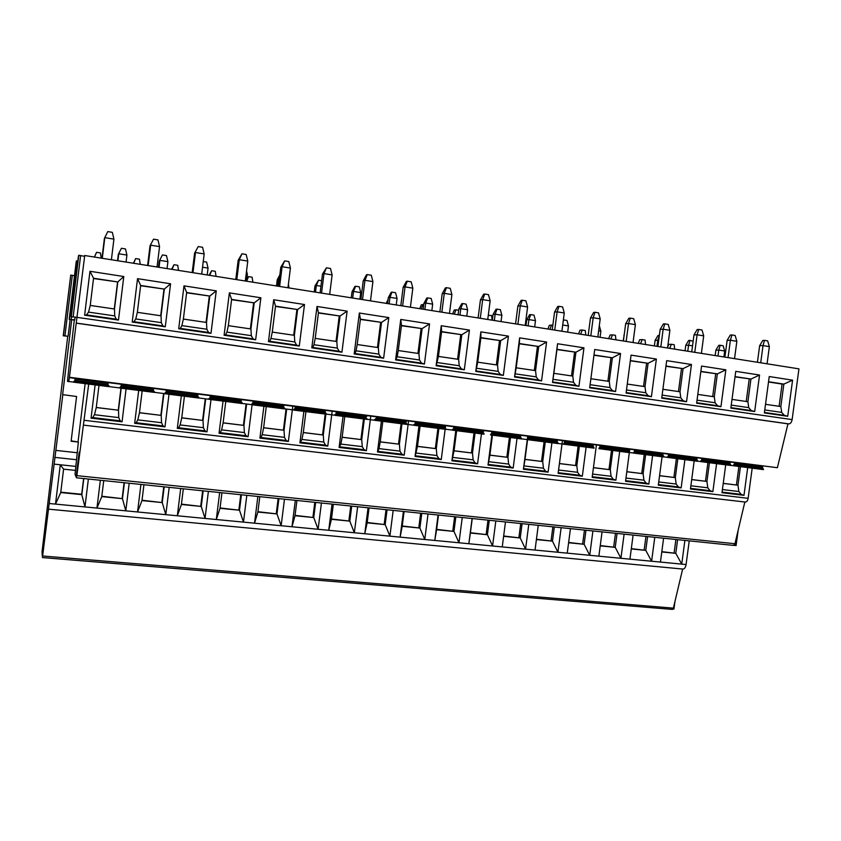 <?xml version="1.0" encoding="UTF-8"?>
<svg xmlns="http://www.w3.org/2000/svg" width="841" height="841" viewBox="0 0 841 841"><rect width="100%" height="100%" fill="white"/><g stroke="black" fill="none" stroke-linecap="round" stroke-linejoin="round"><path stroke-width="1.26" d="M71.716 319.748L62.623 394.65L76.573 396.5L71.128 441.241L78.36 442.051L71.18 440.842M67.711 336.379L42.05 551.675L42.313 556.353L45.162 532.858L42.628 555.985L62.812 394.797M63.243 335.79L70.739 275.112L63.243 335.79L68.1 336.284L70.129 319.548M85.13 383.738L78.076 441.609M76.573 396.5L62.623 394.65M78.36 442.051L75.028 474.345L76.142 477.036L79.191 452.069L76.857 475.649L88.683 384.19M74.292 320.053L71.285 347.07M84.731 255.517L798.95 368.863L792.127 419.596C791.591 422.308 790.498 423.748 788.837 423.906L787.954 423.843L777.389 467.712L69.425 377.262L84.731 255.517L76.962 317.299L71.075 316.773L76.962 317.299M71.075 316.773L78.455 256.011L78.802 255.275L84.373 256.295M75.112 317.341L74.628 320.085L69.204 319.37L76.237 261.498L76.542 260.836L77.845 260.973M70.781 275.102L74.513 275.722M674.682 349.141L674.198 344.726L671.349 344.274L669.741 348.363M667.659 347.228L668.784 344.379L671.349 344.274M723.88 356.952L724.669 351.012L723.144 345.756L720.201 345.283L718.792 350.066L715.891 350.161L715.165 355.564M724.669 351.012L718.792 350.066L717.993 356.016M715.891 350.161L718.75 345.336L720.201 345.283M645.562 344.516L645.058 340.058L642.167 339.596L640.537 343.727M638.256 343.359L639.696 339.732L642.167 339.596M693.142 341.267L690.03 340.395L688.569 345.22L685.762 345.325L685.047 350.792M692.532 345.851L688.569 345.22L687.77 351.223M685.762 345.325L688.632 340.458L690.03 340.395M615.938 339.817L615.423 335.317L612.479 334.855L610.829 339.007M608.642 338.66L610.103 335.002L612.479 334.855M655.097 340.416L657.967 335.496L659.323 335.422L657.788 340.279L655.097 340.416L654.372 345.924M658.703 340.426L657.788 340.279L656.989 346.334M585.799 335.033L585.262 330.502L582.266 330.019L580.595 334.213M578.524 333.888L579.996 330.187L582.266 330.019M624.138 335.391L623.149 340.962M623.875 335.401L624.211 334.834M552.821 325.309L551.538 325.099L549.835 329.336M547.88 329.02L549.373 325.299L551.538 325.099M600.064 337.304L600.873 331.144L599.307 325.698M600.873 331.144L598.634 330.786M567.664 332.163L568.474 325.94L566.971 320.463L563.743 319.937L563.134 321.725M568.474 325.94L562.703 325.015M492.153 320.179L491.575 315.512L488.274 315.333M534.666 326.928L535.486 320.652L533.972 315.112L530.692 314.587L528.915 319.591L526.697 319.822L525.961 325.541M535.486 320.652L528.915 319.591L528.106 325.877M526.697 319.822L529.578 314.713L530.692 314.587M458.66 310.245L456.001 309.824L454.235 314.156M452.637 313.903L454.182 310.087L456.001 309.824M501.036 321.588L501.856 315.249L500.353 309.667L497.01 309.131L495.17 314.177L493.089 314.429L492.342 320.211M501.856 315.249L495.17 314.177L494.35 320.526M493.089 314.429L495.969 309.267L497.01 309.131M423.738 304.663L422.991 304.537L421.204 308.92M419.733 308.689L421.309 304.831L422.991 304.537M466.776 316.153L467.596 309.751L466.093 304.116L462.687 303.569L460.773 308.658L458.829 308.941L458.082 314.765M467.596 309.751L460.773 308.658L459.953 315.07M458.829 308.941L461.709 303.717L462.687 303.569M386.229 303.37L388.079 299.428M431.843 310.602L432.663 304.148L431.17 298.46L427.701 297.903L425.714 303.033L423.906 303.338L423.16 309.225M432.663 304.148L425.714 303.033L424.884 309.499M423.906 303.338L426.786 298.071L427.701 297.903M396.227 304.957L397.057 298.429L395.564 292.7L392.032 292.121L389.972 297.293L388.311 297.64L387.554 303.58M397.057 298.429L389.972 297.293L389.141 303.832M388.311 297.64L391.191 292.3L392.032 292.121M359.906 299.196L360.747 292.605L359.265 286.813L355.648 286.234L353.514 291.438L352.011 291.816L351.254 297.819M360.747 292.605L353.514 291.438L352.684 298.04M352.011 291.816L354.891 286.424L355.648 286.234M288.978 287.937L288.421 284.037M321.63 280.715L318.55 280.221L316.342 285.477L314.997 285.877L314.229 291.943M320.936 286.213L316.342 285.477L315.501 292.142M314.997 285.877L318.55 280.221M252.857 282.198L252.132 277.204L248.537 276.636L246.623 281.209M246.844 278.76L248.537 276.636M279.622 276.605L278.413 279.391L277.236 279.822L276.468 285.951M279.254 279.527L278.413 279.391L277.572 286.129M277.236 279.822L279.843 274.86M216.042 276.363L215.296 271.317L211.638 270.728L209.693 275.354M209.104 275.259L211.638 270.728M246.55 281.199L247.391 274.408L246.55 270.981M247.391 274.408L246.15 274.208M178.523 270.403L177.745 265.314L174.013 264.715L172.037 269.372M171.617 269.309L174.013 264.715M207.212 274.954L208.053 268.1L206.613 262.087L203.238 261.54M208.053 268.1L202.534 267.207M140.258 264.337L139.459 259.186L135.653 258.576L133.645 263.286M133.404 263.244L135.653 258.576M167.054 268.584L167.906 261.656L166.465 255.58L162.471 254.939L159.285 260.91L158.507 267.228M167.906 261.656L159.906 260.374L159.054 267.312M159.285 260.91L162.471 254.939M101.235 258.145L100.415 252.941L96.536 252.321L94.497 257.073M94.434 257.062L96.536 252.321M126.055 262.077L126.917 255.075L125.488 248.947L121.409 248.284L118.318 254.35L117.54 260.731M126.917 255.075L118.749 253.761L117.898 260.784M118.318 254.35L121.409 248.284M744.842 502.003L734.95 543.728L733.457 545.41L76.489 477.804L733.457 545.41M752.18 468.216L748.143 498.303C747.681 500.773 746.724 502.024 745.294 502.056L83.48 425.125L745.294 502.056M42.397 557.541L672.337 609.41L673.389 608.138L682.65 569.031M682.661 569.01L682.913 569.063C684.49 568.989 685.552 567.475 686.077 564.532L689.231 540.858M56.053 450.419L77.256 452.731M54.833 457.388L76.489 459.712M88.368 479.034L84.962 506.923L55.506 504.106L60.289 464.768L75.753 466.398M75.312 470.382L63.59 469.162L60.289 464.768L54.181 464.127M83.806 478.561L81.85 494.645L60.741 492.553L55.506 504.106L49.398 503.517M83.616 478.54L81.693 494.266L84.962 506.923L96.946 508.069L100.352 480.264M684.889 540.416L681.736 564.111L675.786 553.336L661.783 551.959M654.771 537.315L651.607 561.231L629.93 559.149L633.105 535.086M686.077 564.532L660.437 562.072L663.602 538.219M624.117 534.161L620.931 558.287L598.866 556.174L602.061 531.89M592.916 530.944L589.72 555.302L567.244 553.147L570.45 528.632M561.136 527.675L557.93 552.253L535.044 550.056L538.261 525.32M528.779 524.353L525.551 549.152L502.245 546.913L505.483 521.956M495.822 520.957L492.574 545.988L468.836 543.717L472.095 518.519M462.245 517.499L458.986 542.771L434.797 540.448L438.066 515.018M428.037 513.977L424.768 539.491L400.116 537.126L403.396 511.444M393.178 510.392L389.888 536.148L364.763 533.741L368.064 507.806M357.646 506.734L354.334 532.742L328.726 530.282L332.048 504.106M321.42 503.013L318.098 529.273L291.995 526.76L295.317 500.321M284.479 499.207L281.146 525.73L254.529 523.176L257.861 496.474M246.812 495.338L243.47 522.114L216.305 519.517L219.669 492.542M208.389 491.386L205.036 518.434L177.325 515.775L180.699 488.526M169.199 487.349L165.814 514.671L137.546 511.969L140.931 484.437M129.199 483.228L125.803 510.834L96.946 508.069L101.772 496.611L103.737 480.61M677.604 539.659L675.786 553.336L661.814 551.654M60.741 492.553L63.59 469.162M81.693 494.266L60.783 492.195M502.245 546.913L492.574 545.988L487.402 534.718L470.361 533.036L468.836 543.717L458.986 542.771L453.961 531.417L436.605 529.704L434.797 540.448L424.768 539.491L419.89 528.053L402.208 526.298L400.116 537.126L389.888 536.148L385.178 524.616L367.16 522.839L364.763 533.741L354.334 532.742L349.803 521.126L331.428 519.307L328.726 530.282L318.098 529.273L313.746 517.562L295.012 515.712L291.995 526.76L281.146 525.73L276.973 513.925L257.882 512.043L254.529 523.176L243.47 522.114L239.485 510.224L220.016 508.3L216.305 519.517L205.036 518.434L201.251 506.44L181.393 504.474L177.325 515.775L165.814 514.671L162.25 502.582L141.982 500.584L137.546 511.969L125.803 510.834L122.46 498.65L101.772 496.611M124.415 482.745L122.46 498.65L101.824 496.253M124.1 482.702L122.187 498.271M141.982 500.584L143.937 484.752M164.195 486.834L162.25 502.582L142.024 500.237M163.764 486.792L161.861 502.193M181.393 504.474L183.327 488.8M203.186 490.85L201.251 506.44L181.435 504.127M202.649 490.787L200.757 506.04M220.016 508.3L221.95 492.773M241.42 494.781L239.485 510.224L220.058 507.953M240.768 494.708L238.886 509.814M257.882 512.043L259.806 496.674M278.897 498.639L276.973 513.925L257.924 511.696M278.15 498.555L276.269 513.515M295.012 515.712L296.926 500.49M315.648 502.413L313.746 517.562L295.054 515.375M314.807 502.329L312.936 517.141M331.428 519.307L333.341 504.243M351.706 506.124L349.803 521.126L331.47 518.971M350.76 506.03L348.899 520.695M367.16 522.839L369.052 507.911M387.07 509.772L385.178 524.616L367.202 522.503M386.04 509.657L384.19 524.185M402.208 526.298L404.101 511.517M421.783 513.336L419.89 528.053L402.25 525.972M420.658 513.22L418.818 527.612M436.605 529.704L438.487 515.06M455.843 516.847L453.961 531.417L436.647 529.378M454.634 516.721L452.794 530.976M470.361 533.036L472.243 518.529M489.273 520.285L487.402 534.718L470.403 532.721M487.99 520.148L486.161 534.277M535.044 550.056L525.551 549.152L520.232 537.967L503.622 536.327M522.093 523.659L520.232 537.967L503.664 536.001M520.726 523.523L518.908 537.515M567.244 553.147L557.93 552.253L552.474 541.152L536.411 539.565M554.324 526.981L552.474 541.152L536.453 539.249M552.884 526.823L551.076 540.7M598.866 556.174L589.72 555.302L584.127 544.285L568.611 542.75M585.967 530.229L584.127 544.285L568.653 542.434M584.463 530.082L582.655 543.822M629.93 559.149L620.931 558.287L615.223 547.354L600.222 545.872M617.052 533.436L615.223 547.354L600.264 545.557M615.475 533.268L613.688 546.892M660.437 562.072L651.607 561.231L645.772 550.371L631.276 548.942M647.591 536.579L645.772 550.371L631.318 548.637M645.951 536.4L644.164 549.909M673.841 609.063L672.968 609.084M675.891 539.491L674.114 552.863M735.97 545.515L733.941 545.315M76.447 477.099L79.201 452.09M747.691 467.638L743.991 495.328L721.988 492.721L725.709 464.873M716.585 463.706L712.863 491.649L690.45 488.999L694.182 460.879M684.889 459.701L681.147 487.896L658.303 485.194L662.067 456.8M652.584 455.612L648.832 484.08L625.557 481.325L629.331 452.637L598.939 448.652M629.436 451.859L629.825 448.852M619.67 451.438L615.896 480.179L592.169 477.383L596.458 444.595M586.114 447.191L582.319 476.216L558.13 473.357L562.45 440.589M551.906 442.86L548.09 472.169L523.417 469.257L527.37 438.876M527.37 438.855L527.759 435.817M517.015 438.434L513.178 468.038L488.022 465.062L491.88 435.196M481.441 433.924L477.583 463.833L451.911 460.794L455.79 430.634M445.646 425.325L445.299 428.048M445.141 429.309L441.262 459.543L415.076 456.442L418.965 425.988M408.61 420.595L404.195 455.16L377.483 451.995L381.394 421.236M370.818 415.769L366.382 450.692L339.102 447.465L343.033 416.39M332.227 410.839L327.769 446.119L299.922 442.829L303.874 411.438M292.836 405.804L288.358 441.462L259.922 438.098L263.885 406.382M252.311 403.039L252.205 403.838M252.09 404.826L248.106 436.71L219.059 433.273L223.044 401.21M210.986 399.643L206.991 431.843L177.314 428.332L181.32 395.932M168.999 394.334L164.983 426.881L134.665 423.296L138.681 390.529M126.087 388.91L122.061 421.804L91.059 418.145L95.107 385.01M71.012 347.028L67.49 381.33L68.72 381.688L69.425 377.262M69.204 319.37L74.807 319.874M792.579 380.164L787.723 416.284L764.364 412.92L769.242 376.547L792.579 380.164L783.854 384.095L780.837 406.55L765.52 404.311M759.549 375.044L754.671 411.533L730.84 408.106L735.749 371.354L759.549 375.044L750.929 379.049L747.891 401.725L732.006 399.401M725.857 369.819L720.947 406.676L696.632 403.186L701.562 366.056L725.857 369.819L717.341 373.898L714.293 396.805L697.799 394.397M691.47 364.489L686.54 401.735L661.72 398.161L666.682 360.652L691.47 364.489L683.071 368.642L680.001 391.79L662.897 389.278M656.379 359.054L651.418 396.679L626.082 393.041L631.065 355.133L656.379 359.054L648.085 363.28L645.005 386.66L627.26 384.064M620.553 353.504L615.559 391.528L589.688 387.806L594.703 349.499L620.553 353.504L612.385 357.803L609.283 381.436L590.876 378.734M583.959 347.838L578.944 386.261L552.526 382.466L557.562 343.748L583.959 347.838L575.927 352.211L572.816 376.095L553.851 373.32L552.526 382.466M546.597 342.045L541.551 380.889L514.566 377.01L519.633 337.861L546.597 342.045L538.703 346.503L535.57 370.639L516.195 367.801L514.566 377.01M508.427 336.127L503.349 375.401L475.775 371.428L480.863 331.859L508.427 336.127L500.668 340.668L497.525 365.068L477.73 362.177L475.775 371.428M469.415 330.082L464.316 369.788L436.132 365.73L441.252 325.719L469.415 330.082L461.825 334.718L458.65 359.38L438.434 356.416L436.132 365.73M429.551 323.911L424.421 364.048L395.606 359.906L400.758 319.443L429.551 323.911L422.119 328.621L418.934 353.567L398.266 350.539L397.173 356.763L395.606 359.906M388.794 317.593L383.633 358.182L354.177 353.956L359.359 313.031L388.794 317.593L381.53 322.397L378.334 347.617L357.204 344.526L356.037 350.813L355.039 353.546L354.177 353.956M347.123 311.138L341.93 352.19L311.801 347.859L317.015 306.471L347.123 311.138L340.037 316.037L336.82 341.541L315.217 338.376L313.966 344.726L312.831 347.47L311.801 347.859M304.495 304.526L299.28 346.061L268.458 341.625L273.693 299.753L304.495 304.526L297.609 309.53L294.371 335.328L272.274 332.09L270.939 338.502L269.667 341.257L268.458 341.625M260.878 297.777L255.643 339.785L224.105 335.254L229.362 292.889L260.878 297.777L254.203 302.876L250.944 328.968L228.332 325.656L226.923 332.132L225.493 334.897L224.105 335.254M216.253 290.86L210.986 333.362L178.702 328.726L183.99 285.856L216.253 290.86L209.787 296.064L206.518 322.46L183.37 319.075L181.866 325.614L180.289 328.389L178.702 328.726M170.576 283.774L165.278 326.792L132.226 322.04L137.535 278.655L170.576 283.774L164.331 289.094L161.041 315.806L137.356 312.337L135.758 318.949L134.003 321.735L132.226 322.04M123.795 276.531L118.476 320.064L84.626 315.196L89.966 271.286L123.795 276.531L117.793 281.956L114.492 308.994L90.239 305.441L88.536 312.116L86.612 314.912L84.626 315.196M76.279 323.165L787.954 423.843M763.502 469.625L733.436 465.756L733.531 465.02L763.281 468.836L763.144 469.562M730.808 465.472L700.805 461.625L700.721 460.847M697.641 461.278L667.523 457.409L667.628 456.663M663.822 456.989L633.578 453.089M594.124 448.158L563.575 444.216M558.203 443.606L527.475 439.654M521.525 438.96L490.618 434.934M484.069 434.208L452.353 430.15M452.605 430.171L453.11 429.457L483.859 433.367L483.144 432.421M446.108 429.404L414.487 425.336M407.128 424.474L375.17 420.363M367.328 419.428L334.981 415.317L335.086 414.487L366.834 418.513M325.993 414.171L293.898 410.114L294.003 409.283L326.161 413.351M284.437 408.905L251.88 404.752M241.966 403.522L208.904 399.307M198.571 398.024L164.91 393.735M154.208 392.4L119.895 388.037M108.846 386.65L73.798 382.203M734.088 464.264L762.566 467.932M763.06 465.882L762.661 466.818L734.592 463.223L734.445 464.327M734.445 462.224L734.592 463.223M730.703 464.705L700.952 460.889L701.867 460.185L729.999 463.79L730.703 464.705M701.594 459.007L701.867 460.185M730.482 461.72L730.083 462.666L723.638 461.867L701.972 459.07L701.825 458.051M696.8 459.585L697.504 460.49L667.68 456.674L668.595 455.959L696.79 459.564M668.29 454.771L668.595 455.959M696.905 458.44L668.49 454.792M668.679 454.823L668.553 453.804M662.939 455.275L663.644 456.19L633.672 452.363L634.65 451.638L662.929 455.254M634.314 450.44L634.65 451.638M662.876 455.254L663.023 454.129L634.745 450.503L634.608 449.462M599.959 447.212L628.395 450.871L629.11 451.806L599.086 447.969L598.929 448.726M628.343 450.86L628.49 449.725L600.106 446.087L599.959 447.233M599.654 446.024L599.959 445.036M593.178 446.403L593.883 447.338L563.67 443.48L564.658 442.744L593.168 446.382M564.269 441.514L564.658 442.744M593.651 444.237L593.252 445.225L585.347 444.237L564.753 441.578L564.605 440.526M557.247 441.84L557.951 442.776L527.633 438.907L527.465 439.685M528.516 438.129L557.226 441.819M557.173 441.809L557.32 440.652L528.663 436.984L528.505 438.15M521.283 438.119L490.702 434.229L491.712 433.472L520.558 437.152L521.283 438.119M520.653 435.964L491.806 432.285L491.649 433.462M491.649 431.202L491.806 432.285M452.458 429.362L453.057 429.457M453.436 428.595L483.123 432.39M483.775 431.275L454.161 427.491L454.003 428.679M453.593 427.407L454.14 427.48L454.003 426.398M414.949 423.706L444.921 427.533L445.656 428.521L414.581 424.568L414.476 425.378M413.961 424.474L414.581 424.568M445.015 426.324L415.696 422.581L415.549 423.79M415.107 422.497L415.696 422.581M405.93 422.603L406.655 423.57L375.275 419.585L375.17 420.405M374.613 419.48L375.275 419.585M375.622 418.702L405.909 422.571M406.613 421.436L376.4 417.578L376.242 418.797M336.074 413.667L366.077 417.504M366.802 416.358L336.221 412.458L336.074 413.698M336.064 411.323L336.221 412.458M325.488 411.081L295.159 407.223L295.002 408.474L325.393 412.332M284.605 408.074L251.985 403.953L251.88 404.794M252.994 403.112L283.827 407.044M283.922 405.783L253.152 401.872L252.994 403.133M253.13 401.851L252.983 400.705M242.145 402.681L208.999 398.497L208.894 399.349M210.029 397.646L241.356 401.641M241.451 400.369L210.187 396.395L210.029 397.677M210.008 395.217L210.187 396.395M198.749 397.173L165.015 392.926L164.91 393.788M166.192 390.771L166.055 392.085L197.94 396.122M198.034 394.839L166.213 390.792L166.034 389.604M154.387 391.549L120 387.207L119.885 388.09M121.062 386.334L153.567 390.476M153.651 389.173L121.22 385.062L121.062 386.366M121.199 385.031L121.03 383.853M109.015 385.788L73.903 381.362L73.798 382.256M74.954 377.966L74.986 380.51L108.184 384.705M108.279 383.391L75.154 379.186M787.723 416.284L784.232 415.307L781.699 412.395L780.837 406.55M768.548 381.751L783.854 384.095L782.088 384.064L779.102 406.298M782.088 384.064L768.516 381.982M754.671 411.533L751.223 410.555L748.732 407.633L747.891 401.725M735.013 376.852L750.929 379.049L735.045 376.61M749.226 379.028L746.219 401.483M720.947 406.676L717.552 405.709L715.102 402.765L714.293 396.805M700.826 371.606L717.341 373.898L700.858 371.365M715.702 373.888L712.684 396.574M686.54 401.735L683.197 400.768L680.779 397.804L680.001 391.79M665.935 366.266L683.071 368.642L665.967 366.024M681.494 368.652L678.456 391.559M651.418 396.679L648.127 395.722L645.762 392.736L645.005 386.66M630.319 360.8L648.085 363.28L630.351 360.558M646.582 363.301L643.533 386.45M615.559 391.528L612.322 390.571L610.009 387.564L609.283 381.436M593.956 355.228L612.385 357.803L593.988 354.986M610.955 357.835L607.885 381.225M578.944 386.261L575.77 385.304L573.509 382.277L572.816 376.095M556.942 349.562L575.927 352.211L556.973 349.309L557.562 343.748M574.571 352.263L571.491 375.895M553.851 373.32L556.973 349.309M541.551 380.889L538.44 379.932L536.222 376.884L535.57 370.639M519.307 343.79L538.703 346.503L519.339 343.538L519.633 337.861M537.42 346.566L534.319 370.46M516.195 367.801L519.339 343.538M503.349 375.401L500.3 374.445L498.145 371.375L497.525 365.068M480.863 337.893L500.668 340.668L480.894 337.64L480.863 331.859M499.48 340.752L496.358 364.899M477.73 362.177L480.894 337.64M464.316 369.788L461.341 368.842L459.239 365.751L458.65 359.38M441.578 331.869L461.825 334.718L441.609 331.617L441.252 325.719M460.71 334.813L457.578 359.223M438.434 356.416L441.609 331.617M424.421 364.048L421.52 363.112L419.48 359.99L418.934 353.567M401.42 325.719L422.119 328.621L401.462 325.456L400.758 319.443M421.099 328.736L417.945 353.42M398.266 350.539L401.462 325.456M383.633 358.182L380.815 357.246L378.839 354.114L378.334 347.617M360.379 319.433L381.53 322.397L360.411 319.16L359.359 313.031M380.616 322.534L377.441 347.491M357.204 344.526L360.411 319.16M341.93 352.19L339.196 351.265L337.294 348.1L336.82 341.541M318.403 312.999L340.037 316.037L318.445 312.726L317.015 306.471M339.217 316.184L336.032 341.425M315.217 338.376L318.445 312.726M299.28 346.061L296.631 345.136L294.792 341.951L294.371 335.328M275.48 306.418L297.609 309.53L275.512 306.145L273.693 299.753M296.894 309.698L293.688 335.223M272.274 332.09L275.512 306.145M255.643 339.785L253.078 338.87L251.322 335.664L250.944 328.968M231.559 299.68L254.203 302.876L231.601 299.407L229.362 292.889M253.593 303.065L250.376 328.884M228.332 325.656L231.601 299.407M210.986 333.362L208.526 332.458L206.844 329.23L206.518 322.46M186.618 292.794L209.787 296.064L186.649 292.521L183.99 285.856M209.293 296.274L206.056 322.397M183.37 319.075L186.649 292.521M165.278 326.792L162.912 325.898L161.325 322.65L161.041 315.806M140.615 285.74L164.331 289.094L140.647 285.467L137.535 278.655M163.963 289.325L160.705 315.753M137.356 312.337L140.647 285.467M118.476 320.064L116.226 319.17L114.723 315.901L114.492 308.994M93.509 278.529L117.793 281.956L93.551 278.234L89.966 271.286M117.551 282.208L114.281 308.962M90.239 305.441L93.551 278.234M740.448 466.702L737.967 485.194L723.228 483.417M743.991 495.328L741.152 494.361L738.861 491.512L737.967 485.194L723.239 483.354M738.903 466.492L736.432 484.952M712.863 491.649L710.067 490.671L707.796 487.812L706.934 481.441L691.691 479.601M709.426 462.781L706.934 481.441L691.701 479.538M707.933 462.582L705.452 481.199M681.147 487.896L678.393 486.928L676.153 484.038L675.323 477.614L659.565 475.712M677.825 458.787L675.323 477.614L659.565 475.649M676.385 458.597L673.893 477.383M648.832 484.08L646.109 483.102L643.922 480.19L643.113 473.714L626.818 471.748M645.625 454.708L643.113 473.714L626.818 471.685M644.248 454.529L641.746 473.483M615.896 480.179L613.215 479.212L611.071 476.279L610.293 469.741L593.431 467.701M612.805 450.566L610.293 469.741L593.441 467.638M611.491 450.398L608.979 469.52M582.319 476.216L579.691 475.239L577.578 472.285L576.831 465.693L559.454 463.591L558.13 473.357M579.365 446.329L576.831 465.693L559.465 463.528M578.114 446.172L575.58 465.483M559.454 463.591L562.019 443.974M548.09 472.169L545.504 471.191L543.433 468.216L542.718 461.572L525.005 459.428L523.417 469.257M545.273 442.019L542.718 461.572L525.015 459.354M544.085 441.861L541.541 461.362M525.005 459.428L527.57 439.696M513.178 468.038L510.645 467.06L508.626 464.074L507.943 457.357L489.882 455.17L488.022 465.062M510.498 437.614L507.943 457.357L489.882 455.107M509.383 437.478L506.839 457.157M489.882 455.17L492.448 435.27M477.583 463.833L475.091 462.855L473.126 459.838L472.474 453.068L454.045 450.839L451.911 460.794M475.049 433.126L472.474 453.068L454.056 450.765M473.998 432.989L471.444 452.868M454.045 450.839L456.631 430.75M441.262 459.543L438.834 458.555L436.91 455.528L436.3 448.684L417.493 446.413L415.076 456.442M438.876 428.542L436.3 448.684L417.504 446.34M437.909 428.426L435.333 448.505M417.493 446.413L420.09 426.135M404.195 455.16L401.83 454.182L399.959 451.123L399.391 444.216L380.206 441.893L379.007 448.621L377.483 451.995M401.987 423.864L399.391 444.216L380.216 441.83M401.094 423.759L398.508 444.048M380.206 441.893L382.813 421.425M366.382 450.692L364.069 449.704L362.261 446.624L361.725 439.664L342.14 437.288L340.878 444.08L339.102 447.465M364.332 419.091L361.725 439.664L342.15 437.225M363.522 418.986L360.915 439.496M342.14 437.288L344.757 416.61M327.769 446.119L325.53 445.141L323.774 442.04L323.28 435.007L303.296 432.589L301.94 439.444L299.922 442.829M325.898 414.203L323.28 435.007L303.296 432.516M325.183 414.119L322.566 434.85M303.296 432.589L305.924 411.701M288.358 441.462L286.171 440.484L284.479 437.362L284.027 430.256L263.622 427.785L262.192 434.702L260.962 437.499L259.922 438.098M286.686 409.094L284.027 430.256L263.632 427.722M286.056 409.02L283.406 430.108M263.622 427.785L266.261 406.687M248.106 436.71L245.993 435.722L244.363 432.579L243.953 425.409L223.117 422.886L221.604 429.867L220.247 432.673L219.059 433.273M246.623 404.027L243.953 425.409L223.128 422.813M246.087 403.953L243.427 425.273M223.117 422.886L225.766 401.556M206.991 431.843L204.952 430.865L203.385 427.691L203.028 420.458L181.74 417.882L180.132 424.926L178.649 427.754L177.314 428.332M205.709 398.844L203.028 420.458L181.751 417.809M205.267 398.781L202.597 420.332M181.74 417.882L184.41 396.321M164.983 426.881L163.017 425.903L161.535 422.708L161.22 415.391L139.469 412.763L137.777 419.869L136.147 422.718L134.665 423.296M163.911 393.546L161.22 415.391L139.48 412.689M163.575 393.504L160.883 415.286M139.469 412.763L142.15 390.97M122.061 421.804L120.179 420.826L118.76 417.609L118.497 410.219L96.273 407.538L94.476 414.718L92.71 417.578L91.059 418.145M121.188 388.269L118.497 410.219L96.273 407.465M120.957 388.237L118.276 410.124M96.273 407.538L98.965 385.493M63.432 335.601L68.1 336.284M767.066 363.806L769.357 346.629L767.665 340.889L764.49 340.363L763.018 345.588L759.644 345.704L757.426 362.271M769.357 346.629L763.018 345.588L760.716 362.797M759.644 345.704L762.808 340.426L764.49 340.363M734.54 358.644L736.853 341.299L735.16 335.506L731.933 334.97L730.387 340.237L727.129 340.374L724.9 357.11M736.853 341.299L730.387 340.237L728.064 357.614M727.129 340.374L730.293 335.054L731.933 334.97M701.383 353.378L703.707 335.853L702.014 330.008L698.713 329.462L697.105 334.781L693.983 334.949L691.733 351.853M703.707 335.853L697.105 334.781L694.771 352.326M693.983 334.949L697.147 329.567L698.713 329.462M667.554 348.016L669.888 330.313L668.206 324.416L664.842 323.859L663.16 329.209L660.164 329.409L657.904 346.481M669.888 330.313L663.16 329.209L660.816 346.944M660.164 329.409L663.339 323.964L664.842 323.859M633.042 342.539L635.397 324.658L633.715 318.697L630.277 318.129L628.532 323.533L625.662 323.753L623.402 341.004M635.397 324.658L628.532 323.533L626.167 341.446M625.662 323.753L628.847 318.255L630.277 318.129M597.835 336.947L600.201 318.886L598.519 312.873L595.018 312.284L593.189 317.73L590.466 317.993L588.185 335.412M600.201 318.886L593.189 317.73L590.813 335.832M590.466 317.993L593.651 312.431L595.018 312.284M561.893 331.249L564.269 312.989L562.597 306.923L559.023 306.324L557.11 311.822L554.545 312.106L552.253 329.714M564.269 312.989L557.11 311.822L554.734 330.103M554.545 312.106L557.73 306.481L559.023 306.324M525.205 325.425L527.591 306.976L525.919 300.847L522.272 300.237L520.285 305.777L517.867 306.103L515.565 323.89M527.591 306.976L520.285 305.777L517.898 324.258M517.867 306.103L521.063 300.416L522.272 300.237M487.748 319.475L490.145 300.836L488.484 294.644L484.752 294.024L482.681 299.617L480.432 299.974L478.119 317.951M490.145 300.836L482.681 299.617L480.274 318.297M480.432 299.974L483.628 294.224L484.752 294.024M449.483 313.409L451.901 294.571L450.24 288.316L446.434 287.685L444.279 293.32L442.198 293.709L439.875 311.885M451.901 294.571L444.279 293.32L441.861 312.2M442.198 293.709L445.394 287.895L446.434 287.685M410.408 307.207L412.836 288.158L411.186 281.84L407.296 281.199L405.047 286.886L403.144 287.317L400.8 305.682M412.836 288.158L405.047 286.886L402.618 305.966M403.144 287.317L406.34 281.43L407.296 281.199M370.482 300.868L372.92 281.609L371.28 275.228L367.296 274.576L364.962 280.305L363.238 280.778L360.894 299.343M372.92 281.609L364.962 280.305L362.513 299.606M363.238 280.778L366.434 274.818L367.296 274.576M329.672 294.392L332.121 274.923L330.492 268.479L326.424 267.806L323.995 273.588L322.471 274.103L320.106 292.878M332.121 274.923L323.995 273.588L321.535 293.099M322.471 274.103L326.424 267.806M287.958 287.769L290.418 268.09L288.799 261.572L284.647 260.878L282.103 266.723L280.789 267.27L278.413 286.255M290.418 268.09L282.103 266.723L279.632 286.455M280.789 267.27L284.647 260.878M245.309 280.999L247.78 261.099L246.171 254.508L241.924 253.803L239.275 259.701L238.171 260.289L235.785 279.496M247.78 261.099L239.275 259.701L236.794 279.654M238.171 260.289L241.924 253.803M201.682 274.082L204.174 253.94L202.576 247.286L198.224 246.571L194.597 253.162L192.19 272.579M204.174 253.94L195.48 252.521L192.978 272.705M194.597 253.162L198.224 246.571M157.057 266.996L159.559 246.623L157.971 239.906L153.525 239.17L150.013 245.856L147.606 265.504M159.559 246.623L150.665 245.173L148.153 265.588M150.013 245.856L153.525 239.17M111.401 259.753L113.913 239.138L112.337 232.347L107.785 231.59L104.4 238.381L101.982 258.261M113.913 239.138L104.81 237.646L102.287 258.313M104.4 238.381L107.785 231.59M42.628 555.985L673.389 608.138M76.857 475.649L734.95 543.728M84.279 420.311L748.143 498.303M76.489 260.857L69.425 319.065M71.506 316.878L71.222 319.275M78.739 255.296L71.306 316.437M80.62 255.496L73.199 316.658M77.204 317.393L792.127 419.596M76.342 323.091L788.837 423.906M68.794 381.499L73.808 382.129L68.794 381.488M108.857 386.566L119.906 387.964L108.857 386.566M154.218 392.316L164.92 393.672L154.218 392.316M198.581 397.94L208.904 399.244L198.581 397.94M241.977 403.438L251.89 404.689L241.977 403.438M284.447 408.81L293.908 410.009L284.447 408.81M326.003 414.077L334.991 415.223L326.003 414.077M366.676 419.228L375.181 420.311L366.676 419.228M406.508 424.274L414.487 425.294L406.508 424.274M445.509 429.215L452.963 430.161L445.509 429.215M521.136 438.802L527.475 439.601L521.136 438.802M557.804 443.449L563.575 444.174L557.804 443.449M628.973 452.458L633.588 453.047L628.973 452.458M663.507 456.831L667.533 457.346L663.507 456.831M697.368 461.131L700.816 461.562L697.368 461.131M730.577 465.336L733.436 465.693L730.577 465.336M69.372 377.641L75.017 378.366M108.552 382.644L121.083 384.242M153.924 388.437L166.087 389.993M198.308 394.103L210.061 395.606M241.714 399.643L253.025 401.094M284.184 405.068L295.033 406.455M325.751 410.376L336.116 411.701M366.434 415.57L376.284 416.821M406.266 420.647L415.591 421.846M445.278 425.63L454.045 426.755M483.48 430.508L491.701 431.559M520.905 435.291L528.558 436.269M557.583 439.969L564.647 440.873M593.515 444.553L600.011 445.383M628.742 449.052L634.65 449.809M663.286 453.467L668.595 454.14M697.147 457.788L701.867 458.387M730.356 462.024L734.487 462.561M781.699 412.395L764.763 409.945M784.232 415.307L764.427 412.458M748.732 407.633L731.239 405.099M751.223 410.555L730.903 407.633M715.102 402.765L697.031 400.148M717.552 405.709L696.695 402.713M680.779 397.804L662.13 395.102M683.197 400.768L661.783 397.688M645.762 392.736L626.482 389.94M648.127 395.722L626.146 392.558M610.009 387.564L590.098 384.684M612.322 390.571L589.751 387.323M573.509 382.277L553.042 379.323M575.77 385.304L552.642 381.982M536.222 376.884L515.323 373.856M538.44 379.932L514.818 376.537M498.145 371.375L476.794 368.284M500.3 374.445L476.174 370.976M459.239 365.751L437.415 362.587M461.341 368.842L436.679 365.288M419.48 359.99L397.173 356.763M421.52 363.112L396.311 359.485M378.839 354.114L356.037 350.813M380.815 357.246L355.039 353.546M337.294 348.1L313.966 344.726M339.196 351.265L312.831 347.47M294.792 341.951L270.939 338.502M296.631 345.136L269.667 341.257M251.322 335.664L226.923 332.132M253.078 338.87L225.493 334.897M206.844 329.23L181.866 325.614M208.526 332.458L180.289 328.389M161.325 322.65L135.758 318.949M162.912 325.898L134.003 321.735M114.723 315.901L88.536 312.116M116.226 319.17L86.612 314.912M738.861 491.512L722.408 489.546M741.152 494.361L722.072 492.101M707.796 487.812L690.871 485.793M710.067 490.671L690.535 488.358M676.153 484.038L658.734 481.956M678.393 486.928L658.387 484.553M643.922 480.19L625.988 478.056M646.109 483.102L625.641 480.674M611.071 476.279L592.6 474.082M613.215 479.212L592.253 476.721M577.578 472.285L558.603 470.024M579.691 475.239L558.235 472.695M543.433 468.216L524.09 465.914M545.504 471.191L523.628 468.595M508.626 464.074L488.894 461.72M510.645 467.06L488.337 464.421M473.126 459.838L453.005 457.441M475.091 462.855L452.342 460.164M436.91 455.528L416.379 453.078M438.834 458.555L415.612 455.811M399.959 451.123L379.007 448.621M401.83 454.182L378.135 451.375M362.261 446.624L340.878 444.08M364.069 449.704L339.89 446.844M323.774 442.04L301.94 439.444M325.53 445.141L300.836 442.219M284.479 437.362L262.192 434.702M286.171 440.484L260.962 437.499M244.363 432.579L221.604 429.867M245.993 435.722L220.247 432.673M203.385 427.691L180.132 424.926M204.952 430.865L178.649 427.754M161.535 422.708L137.777 419.869M163.017 425.903L136.147 422.718M118.76 417.609L94.476 414.718M120.179 420.826L92.71 417.578M735.234 545.504L736.138 538.713M72.305 275.28L64.957 335.79M70.739 275.112L63.401 335.601M682.913 569.063L48.568 509.162M672.337 609.41L42.376 557.562M674.924 601.693L673.935 609.105M69.477 319.054L76.542 260.836M71.369 316.437L78.802 255.275M734.487 464.327L733.573 465.031M762.587 467.943L763.281 468.836M762.671 466.839L762.524 467.922M730.661 464.726L730.566 465.441M730.104 462.687L729.956 463.78M697.452 460.511L697.357 461.225M697.273 457.472L696.737 459.554M663.591 456.211L663.486 456.936M633.672 452.363L633.578 453.12M663.013 454.119L663.412 453.152M629.057 451.827L628.952 452.563M600.011 447.233L599.086 447.969M628.479 449.714L628.879 448.737M593.83 447.359L593.725 448.095M563.67 443.48L563.565 444.248M593.262 445.236L593.115 446.382M528.568 438.161L527.633 438.907M528.642 436.984L528.505 435.911M557.31 440.642L557.709 439.643M490.702 434.229L490.608 435.018M520.653 435.985L520.495 437.141M454.066 428.689L453.11 429.457M483.218 431.212L483.07 432.379M415.612 423.801L414.645 424.579M415.685 422.581L415.538 421.478M376.305 418.807L375.338 419.596M376.379 417.578L376.242 416.453M336.137 413.698L335.16 414.497M295.065 408.484L294.066 409.294M295.138 407.223L294.991 406.077M253.067 403.144L252.058 403.964M210.092 397.688L209.073 398.508M166.129 392.095L165.088 392.936M121.136 386.376L120.074 387.217M75.059 380.521L73.976 381.372M738.146 530.261L736.096 545.557"/></g></svg>
